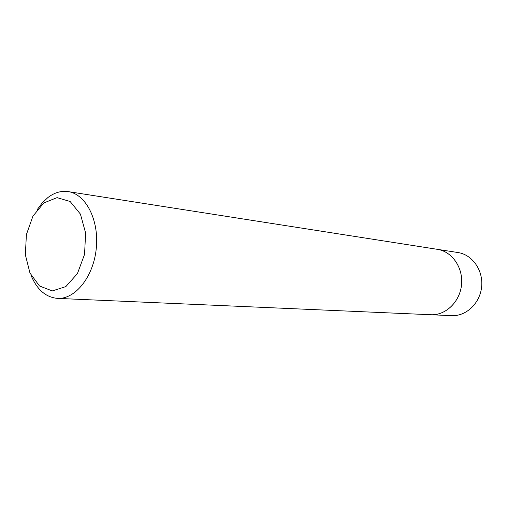 <?xml version="1.0" encoding="UTF-8"?>
<svg xmlns="http://www.w3.org/2000/svg" width="507" height="507" viewBox="0 0 507 507"><rect width="100%" height="100%" fill="white"/><g stroke="black" fill="none" stroke-linecap="round" stroke-linejoin="round"><path stroke-width="0.76" d="M436.565 249.203L457.979 252.537C472.302 254.628 483.374 270.294 481.637 286.772C480.085 303.268 466.136 316.444 451.686 315.658L430.031 314.701M43.792 202.958L57.031 197.635L70.131 201.494L80.404 214.081L85.62 233.024L84.555 254.375L77.432 273.584L65.834 286.607L52.265 290.929L39.502 285.98L29.97 273.039L25.35 254.748L26.408 234.551L32.936 216.147L43.792 202.958M37.379 209.397L42.309 202.813L47.886 197.565C54.363 192.603 61.113 190.619 68.141 191.608C85.803 194.048 99.22 220.025 96.286 248.335C93.573 276.664 75.29 299.485 57.487 298.389C45.63 297.279 36.751 289.44 30.845 274.87M68.141 191.608L437.395 249.336C452.022 251.459 463.322 267.683 461.528 284.769C459.912 301.874 445.634 315.538 430.868 314.733L57.487 298.389M437.395 249.317C452.029 251.447 463.335 267.677 461.541 284.769C459.925 301.88 445.64 315.55 430.868 314.752"/></g></svg>
